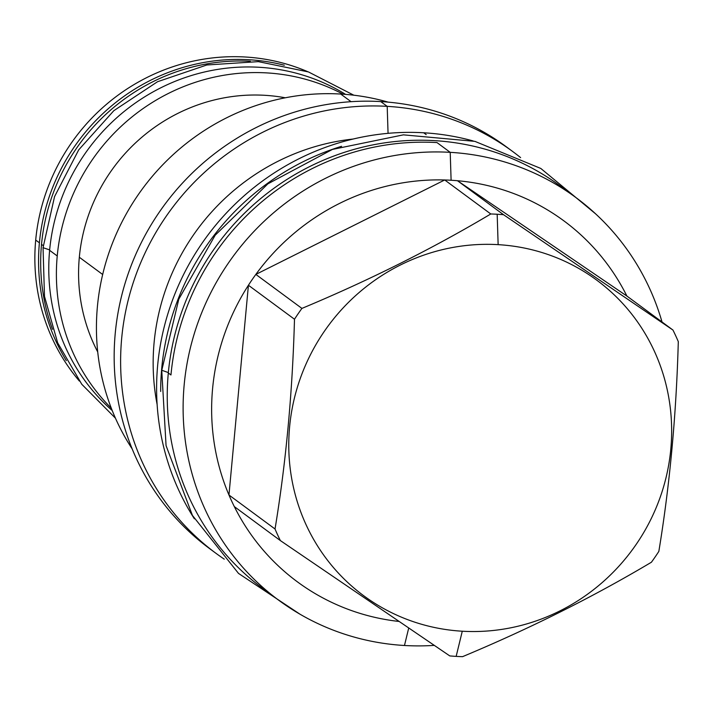 <?xml version="1.0" encoding="UTF-8"?>
<svg xmlns="http://www.w3.org/2000/svg" width="714" height="714" viewBox="0 0 714 714"><rect width="100%" height="100%" fill="white"/><g stroke="black" fill="none" stroke-linecap="round" stroke-linejoin="round"><path stroke-width="1.07" d="M57.236 255.969A197.126 189.772 -53.6 0 1 343.068 94.194A197.126 189.772 -53.6 0 0 57.236 255.969L49.614 250.346A197.126 189.772 -53.6 0 1 345.585 94.382A197.126 189.772 -53.6 0 0 49.614 250.346L57.236 255.969A197.126 189.772 -53.6 0 0 111.313 408.212A197.126 189.772 -53.6 0 1 57.236 255.969M49.614 250.346A197.126 189.772 126.4 0 0 112.241 410.568A197.126 189.772 126.4 0 1 49.614 250.346M66.322 360.641A197.126 189.772 -53.6 0 1 39.404 242.805A197.126 189.772 -53.6 0 1 284.342 65.224A197.126 189.772 -53.6 0 0 39.404 242.805L35.7 240.074A197.126 189.772 -53.6 0 1 307.707 71.677A197.126 189.772 -53.6 0 0 35.7 240.074A197.126 189.772 126.4 0 0 79.379 381.062A197.126 189.772 126.4 0 1 35.7 240.074L39.404 242.805A197.126 189.772 -53.6 0 0 66.322 360.641M102.673 274.488L79.325 257.254A174.394 167.888 126.4 0 0 97.72 351.957A174.394 167.888 126.4 0 1 79.325 257.254A174.394 167.888 -53.6 0 1 285.297 97.791A174.394 167.888 -53.6 0 0 79.325 257.254L102.673 274.488M498.14 244.652A196.154 188.835 126.4 0 0 289.607 426.811A196.154 188.835 126.4 0 0 462.279 631.221A196.154 188.835 126.4 0 0 670.812 449.052A196.154 188.835 126.4 0 0 498.14 244.652L497.176 214.254A224.348 215.976 126.4 0 0 490.786 213.977C432.309 248.767 369.352 280.245 301.915 308.403A224.348 215.976 126.4 0 0 294.489 319.238C292.49 392.477 286.002 462.395 275.033 529.003A224.348 215.976 126.4 0 0 280.37 540.587L449.784 655.916A224.348 215.976 126.4 0 0 456.157 656.38A224.348 215.976 126.4 0 0 462.547 656.666C529.993 628.499 592.95 597.02 651.418 562.23A224.348 215.976 126.4 0 0 658.844 551.395C669.812 484.788 676.301 414.861 678.3 341.631A224.348 215.976 126.4 0 0 672.963 330.055L503.548 214.718A224.348 215.976 126.4 0 0 497.176 214.254A224.348 215.976 126.4 0 0 490.786 213.977C432.309 248.767 369.352 280.245 301.915 308.403A224.348 215.976 126.4 0 0 294.489 319.238C292.49 392.477 286.002 462.395 275.033 529.003A224.348 215.976 126.4 0 0 280.37 540.587L449.784 655.916A224.348 215.976 126.4 0 0 456.157 656.38A224.348 215.976 126.4 0 0 462.547 656.666C529.993 628.499 592.95 597.02 651.418 562.23A224.348 215.976 126.4 0 0 658.844 551.395C669.812 484.788 676.301 414.861 678.3 341.631A224.348 215.976 126.4 0 0 672.963 330.055L503.548 214.718A224.348 215.976 126.4 0 0 497.176 214.254L498.14 244.652A196.154 188.835 126.4 0 0 289.607 426.811A196.154 188.835 126.4 0 0 462.279 631.221A196.154 188.835 126.4 0 0 670.812 449.052A196.154 188.835 126.4 0 0 498.14 244.652M506.262 146.763A249.748 240.431 126.4 0 0 380.74 101.584A249.748 240.431 126.4 0 0 130.26 267.973A249.748 240.431 126.4 0 0 212.861 550.976M388.104 102.129A228.846 220.305 126.4 0 0 340.703 94.043L351.065 101.683L340.703 94.043A228.846 220.305 126.4 0 1 388.104 102.129M132.17 448.91A228.846 220.305 -53.6 0 1 128.841 209.434A228.846 220.305 -53.6 0 1 340.703 94.043A228.846 220.305 -53.6 0 0 128.841 209.434A228.846 220.305 -53.6 0 0 132.17 448.91M160.677 391.459A250.23 240.895 -53.6 0 1 341.587 146.308A250.23 240.895 -53.6 0 0 160.677 391.459M473.204 140.961A250.23 240.895 126.4 0 0 423.705 132.777L426.196 134.616L423.705 132.777A250.23 240.895 126.4 0 1 473.204 140.961M512.67 151.493A249.748 240.431 126.4 0 1 520.604 157.615A249.748 240.431 126.4 0 0 387.193 106.35L380.74 101.584A249.748 240.431 126.4 0 0 131.001 266.027A249.748 240.431 126.4 0 0 209.613 548.62L216.065 553.386A249.748 240.431 -53.6 0 1 137.454 270.793A249.748 240.431 -53.6 0 1 387.193 106.35L380.74 101.584A249.748 240.431 126.4 0 1 506.208 146.727L512.67 151.493A249.748 240.431 126.4 0 0 387.193 106.35L388.059 133.339L387.193 106.35A249.748 240.431 -53.6 0 0 135.651 275.658A249.748 240.431 -53.6 0 0 224.258 559.16A249.748 240.431 -53.6 0 1 216.065 553.386M194.369 518.783A250.23 240.895 -53.6 0 1 192.682 257.879A250.23 240.895 -53.6 0 1 423.705 132.777A250.23 240.895 -53.6 0 0 192.682 257.879A250.23 240.895 -53.6 0 0 194.369 518.783M157.134 404.543A220.215 211.996 -53.6 0 1 353.064 139.052A220.215 211.996 -53.6 0 0 157.134 404.543M278.755 600.26A250.23 240.895 -53.6 0 0 404.472 645.492L408.703 628.088L404.472 645.492A250.23 240.895 126.4 0 0 434.219 645.385A250.23 240.895 126.4 0 1 404.472 645.492A250.23 240.895 -53.6 0 1 184.185 384.73A250.23 240.895 -53.6 0 1 450.213 152.341L436.986 142.577A250.23 240.895 -53.6 0 0 170.958 374.966A250.23 240.895 -53.6 0 1 436.986 142.577L450.213 152.341A250.23 240.895 126.4 0 1 662.03 321.987A250.23 240.895 126.4 0 0 575.93 197.582A250.23 240.895 126.4 0 0 450.213 152.341L451.105 180.258L450.213 152.341A250.23 240.895 -53.6 0 0 199.991 317.114A250.23 240.895 -53.6 0 0 278.755 600.26L262.877 588.541A250.23 240.895 126.4 0 1 168.308 373.011A250.23 240.895 -53.6 0 1 313.785 164.577A250.23 240.895 -53.6 0 1 560.053 185.863L575.93 197.582M457.478 180.722A224.348 215.976 126.4 0 0 451.105 180.258A224.348 215.976 -53.6 0 0 444.715 179.973A224.348 215.976 126.4 0 0 255.844 274.408L301.915 308.403L255.844 274.408A224.348 215.976 -53.6 0 0 248.418 285.243A224.348 215.976 126.4 0 0 228.962 495.007L275.033 529.003L228.962 495.007A224.348 215.976 -53.6 0 0 234.308 506.583A224.348 215.976 126.4 0 0 398.894 621.439A224.348 215.976 126.4 0 1 234.308 506.583L280.37 540.587L234.308 506.583A224.348 215.976 -53.6 0 1 228.962 495.007L248.418 285.243L294.489 319.238L248.418 285.243A224.348 215.976 -53.6 0 1 255.844 274.408L444.715 179.973L490.786 213.977L444.715 179.973A224.348 215.976 -53.6 0 1 451.105 180.258A224.348 215.976 126.4 0 1 457.478 180.722L503.548 214.718L457.478 180.722A224.348 215.976 126.4 0 1 626.892 296.051A224.348 215.976 126.4 0 0 457.478 180.722L626.892 296.051L672.963 330.055L626.892 296.051L457.478 180.722M567.871 191.887A250.23 240.895 -53.6 0 0 318.39 162.426A250.23 240.895 -53.6 0 0 168.308 373.011L170.958 374.966L168.308 373.011A250.23 240.895 126.4 0 0 263.011 588.639M462.279 631.221L456.157 656.38L462.279 631.221M353.814 95.203L308.475 71.944L258.316 61.636L206.819 64.983L157.526 81.726L113.821 110.688L78.701 149.878L54.559 196.609L43.045 247.687L49.659 249.9L43.045 247.687L44.491 296.372L57.664 342.845L81.798 384.293L115.445 418.181M41.519 244.367A197.126 189.772 126.4 0 0 52.506 329.315A197.126 189.772 126.4 0 1 41.519 244.367A197.126 189.772 -53.6 0 1 250.337 61.261A197.126 189.772 -53.6 0 0 41.519 244.367L43.259 245.652L41.519 244.367M161.766 370.271L168.352 372.574L161.766 370.271M444.715 179.973A224.348 215.976 126.4 0 0 255.844 274.408L444.715 179.973M248.418 285.243A224.348 215.976 126.4 0 0 228.962 495.007L248.418 285.243M300.076 614.254L238.503 573.404L192.432 515.428L166.059 445.625L161.757 370.361L178.812 299.148L215.2 235.192L267.866 183.846L332.403 149.431L403.401 134.848L474.881 141.363L540.801 168.45L595.592 213.834"/></g></svg>
